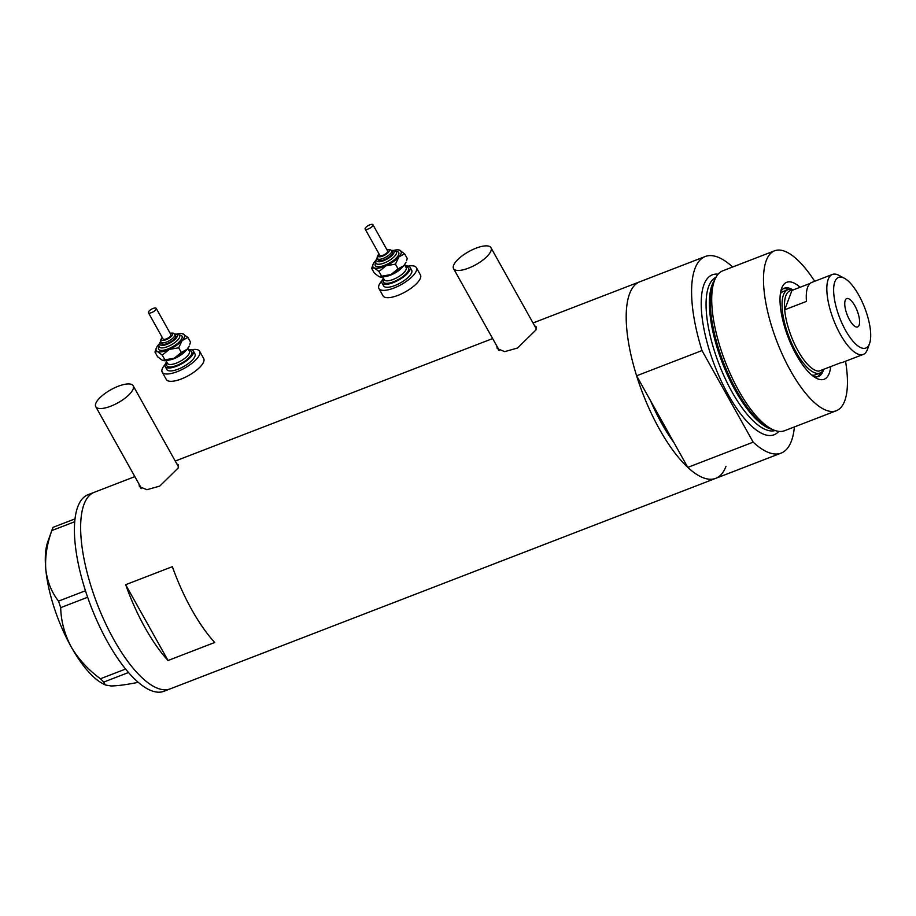 <?xml version="1.0" encoding="UTF-8"?>
<svg xmlns="http://www.w3.org/2000/svg" width="916" height="916" viewBox="0 0 916 916"><rect width="100%" height="100%" fill="white"/><g stroke="black" fill="none" stroke-linecap="round" stroke-linejoin="round"><path stroke-width="1.37" d="M95.791 403.441A21.434 7.431 -29.2 0 0 95.768 406.693A21.434 7.431 -29.2 0 0 114.408 404.62A21.434 7.431 -29.2 0 0 133.152 389.025A21.434 7.431 -29.2 0 0 133.175 385.785A21.434 7.431 -29.2 0 0 114.534 387.846A21.434 7.431 -29.2 0 0 95.791 403.441M453.58 265.377A21.434 7.431 -29.2 0 0 453.557 268.617A21.434 7.431 -29.2 0 0 472.198 266.556A21.434 7.431 -29.2 0 0 490.942 250.95A21.434 7.431 -29.2 0 0 490.965 247.709A21.434 7.431 -29.2 0 0 472.324 249.77A21.434 7.431 -29.2 0 0 453.58 265.377M139.003 484.06L139.427 486.648L146.938 489.694L159.75 486.098L178.219 467.973L178.402 464.87L176.834 463.885M496.793 345.985L497.216 348.572L504.727 351.63L517.54 348.023L536.009 329.897L536.192 326.794L534.623 325.81M172.368 566.672L125.664 584.706A105.363 37.499 68.9 0 0 168.029 660.505L214.733 642.482A105.363 37.499 -111.1 0 1 172.368 566.672M725.999 466.301A105.363 37.499 -111.1 0 1 715.728 478.347A105.363 37.499 -111.1 0 1 650.612 411.879A105.363 37.499 -111.1 0 1 629.578 293.784A105.363 37.499 -111.1 0 1 639.86 281.75A105.363 37.499 68.9 0 0 636.609 375.8L702 350.565A105.363 37.499 68.9 0 1 705.251 256.514L533.032 322.97M794.39 426.925A105.363 37.499 68.9 0 1 791.39 441.065A105.363 37.499 68.9 0 1 781.119 453.111A105.363 37.499 68.9 0 1 753.181 442.153L687.79 467.389A105.363 37.499 68.9 0 0 715.728 478.347L170.17 688.878A105.363 37.499 -111.1 0 1 105.054 622.411A105.363 37.499 -111.1 0 1 84.02 504.315A105.363 37.499 -111.1 0 1 94.302 492.281A105.363 37.499 68.9 0 0 113.836 639.608A105.363 37.499 68.9 0 0 170.17 688.878L163.941 691.282A105.363 37.499 68.9 0 1 107.607 642.013A105.363 37.499 68.9 0 1 88.073 494.686L134.858 476.629M687.79 467.389L650.532 400.716A92.859 33.045 68.9 0 0 673.867 442.474A92.859 33.045 -111.1 0 1 650.532 400.716L636.609 375.8M125.664 584.706L168.029 660.505M498.739 349.477A22.328 7.74 -29.2 0 0 498.67 350.118M140.95 487.552A22.328 7.74 -29.2 0 0 140.881 488.182M87.638 597.255L60.696 607.652L58.555 601.125C51.594 592.366 47.346 581.82 45.8 569.477C44.93 557.043 46.945 544.081 51.823 530.57L53.036 527.341L75.02 518.868M58.555 601.125L85.451 590.74M74.723 521.731L51.823 530.57M138.03 682.134L136.793 682.615C125.721 684.802 117.088 685.924 110.905 685.958L105.271 684.962L103.794 682.054L100.439 678.756C88.199 669.791 78.444 659.142 71.173 646.833C64.521 634.216 61.029 621.163 60.696 607.652M128.515 672.516L103.794 682.054M100.439 678.756L125.595 669.046M105.271 684.962L102.489 683.473A82.142 29.232 -111.1 0 1 71.173 646.833A82.142 29.232 -111.1 0 1 45.8 569.477A82.142 29.232 -111.1 0 1 47.792 541.745L52.212 529.425M830.686 366.606A51.972 18.492 -111.1 0 1 829.243 373.316A51.972 18.492 -111.1 0 1 816.19 378.136A51.972 18.492 -111.1 0 1 788.207 337.431A51.972 18.492 -111.1 0 1 781.588 288.483A51.972 18.492 -111.1 0 1 781.68 288.231A51.972 18.492 -111.1 0 1 800.08 287.281M813.568 376.476A47.323 16.843 68.9 0 0 818.457 376.487A47.323 16.843 68.9 0 0 823.072 371.083A47.323 16.843 68.9 0 0 823.518 369.698M792.695 289.811A47.323 16.843 68.9 0 0 784.382 288.185A47.323 16.843 68.9 0 0 780.764 291.483M823.736 369.297A44.644 15.893 -111.1 0 1 819.98 373.03A44.644 15.893 -111.1 0 1 792.386 344.863A44.644 15.893 -111.1 0 1 783.478 294.826A44.644 15.893 -111.1 0 1 787.829 289.731L783.157 291.528A44.644 15.893 68.9 0 0 780.386 293.692M788.413 289.536A47.323 16.843 68.9 0 0 783.329 288.712M774.89 430.451L771.776 429.341A83.471 29.701 -111.1 0 1 724.705 365.69A83.471 29.701 -111.1 0 1 712.946 283.41A83.471 29.701 -111.1 0 1 714.297 280.388L715.865 277.479A85.715 30.503 68.9 0 0 714.469 280.582A85.715 30.503 68.9 0 0 726.548 365.083A85.715 30.503 68.9 0 0 774.89 430.451A85.715 30.503 68.9 0 0 784.554 430.726L836.319 410.746A85.715 30.503 68.9 0 0 844.689 400.956A85.715 30.503 68.9 0 0 845.537 361.248M814.679 281.281A85.715 30.503 68.9 0 0 774.604 250.801A85.715 30.503 68.9 0 0 766.245 260.602A85.715 30.503 68.9 0 0 783.352 356.679A85.715 30.503 68.9 0 0 836.319 410.746M732.663 266.991A105.363 37.499 68.9 0 0 705.251 256.514M753.181 442.153L702 350.565M774.604 250.801L722.827 270.781A85.715 30.503 68.9 0 0 715.865 277.479M817.324 376.808A47.323 16.843 68.9 0 0 820.541 372.778M811.794 375.091A44.644 15.893 68.9 0 0 815.309 374.827L819.98 373.03M834.854 281.75A37.854 13.477 68.9 0 0 845.56 330.367A37.854 13.477 68.9 0 0 869.49 343.74A37.854 13.477 68.9 0 0 869.559 343.557A37.854 13.477 68.9 0 0 864.738 307.902A37.854 13.477 68.9 0 0 844.357 278.246A37.854 13.477 68.9 0 0 834.854 281.75M867.578 349.099A42.857 15.251 -111.1 0 1 867.498 349.317A42.857 15.251 -111.1 0 1 867.418 349.523A42.857 15.251 -111.1 0 1 863.238 354.423A42.857 15.251 -111.1 0 1 836.755 327.378A42.857 15.251 -111.1 0 1 828.201 279.346A42.857 15.251 -111.1 0 1 832.381 274.445A42.857 15.251 -111.1 0 1 838.964 275.373L844.357 278.246M859.116 325.18A15.183 5.404 68.9 0 0 856.082 308.165A15.183 5.404 68.9 0 0 846.705 298.593A15.183 5.404 68.9 0 0 845.228 300.322A15.183 5.404 68.9 0 0 848.25 317.337A15.183 5.404 68.9 0 0 857.639 326.909A15.183 5.404 68.9 0 0 859.116 325.18M832.381 274.445L811.828 282.38A42.857 15.251 68.9 0 0 807.649 287.281A42.857 15.251 68.9 0 0 806.481 301.387L784.691 309.791A42.857 15.251 68.9 0 0 797.973 350.714A42.857 15.251 68.9 0 0 818.961 371.129L840.762 362.725A42.857 15.251 68.9 0 0 842.686 362.347L863.238 354.423M785.848 295.685A42.857 15.251 68.9 0 0 784.691 309.791L791.962 290.418A42.857 15.251 68.9 0 0 785.848 295.685M787.829 289.731A44.644 15.893 -111.1 0 1 793.13 289.971M810.156 283.399L791.962 290.418M149.022 311.131A4.465 1.546 -29.2 0 0 148.415 312.711A4.465 1.546 -29.2 0 0 151.529 312.619A4.465 1.546 -29.2 0 0 155.617 309.94A4.465 1.546 -29.2 0 0 156.212 308.36A4.465 1.546 -29.2 0 0 153.109 308.452A4.465 1.546 -29.2 0 0 149.022 311.131M148.415 312.711L163.128 339.035A4.465 1.546 -29.2 0 0 166.243 338.931A4.465 1.546 -29.2 0 0 170.319 336.264A4.465 1.546 -29.2 0 0 170.926 334.672L156.212 308.36M160.827 342.24L161.64 343.695A8.038 2.782 -29.2 0 0 167.239 343.523A8.038 2.782 -29.2 0 0 174.59 338.714A8.038 2.782 -29.2 0 0 175.677 335.851L174.853 334.397A8.038 2.782 150.8 0 1 173.777 337.248A8.038 2.782 150.8 0 1 166.426 342.057A8.038 2.782 150.8 0 1 160.827 342.24C160.025 341.554 160.38 340.134 161.892 337.958L162.292 337.535M166.655 361.82A16.076 5.576 -29.2 0 0 165.246 366.629A16.076 5.576 -29.2 0 0 176.445 366.274A16.076 5.576 -29.2 0 0 191.146 356.656A16.076 5.576 -29.2 0 0 193.31 350.942A16.076 5.576 -29.2 0 0 188.478 349.626M165.246 366.629L166.884 369.549A16.076 5.576 -29.2 0 0 178.082 369.194A16.076 5.576 -29.2 0 0 192.784 359.576A16.076 5.576 -29.2 0 0 194.948 353.862L193.31 350.942M165.178 364.454A21.434 7.431 -29.2 0 0 165.086 364.545A21.434 7.431 -29.2 0 0 162.212 372.159A21.434 7.431 -29.2 0 0 177.131 371.69A21.434 7.431 -29.2 0 0 196.745 358.866A21.434 7.431 -29.2 0 0 199.619 351.252A21.434 7.431 -29.2 0 0 191.501 349.74M162.212 372.159L166.3 379.476A21.434 7.431 -29.2 0 0 181.219 379.006A21.434 7.431 -29.2 0 0 200.822 366.182A21.434 7.431 -29.2 0 0 203.707 358.568L199.619 351.252M159.212 343.992A16.076 5.576 -29.2 0 0 158.422 344.828A16.076 5.576 -29.2 0 0 156.258 348.183A16.076 5.576 -29.2 0 0 157.46 351.538L162.235 355.11L169.334 349.408L178.7 347.794L181.334 352.488L187.07 349.34A16.076 5.576 -29.2 0 0 189.234 345.985L187.07 349.34A16.076 5.576 150.8 0 1 174.235 358.19L162.372 360.32L157.598 356.748L154.964 352.053L157.46 351.538A16.076 5.576 -29.2 0 0 169.334 349.408A16.076 5.576 -29.2 0 0 182.158 340.569A16.076 5.576 -29.2 0 0 183.12 333.859A16.076 5.576 -29.2 0 0 182.318 333.619A16.076 5.576 -29.2 0 0 177.2 333.939M163.094 360.538A16.076 5.576 -29.2 0 0 163.162 360.56A16.076 5.576 -29.2 0 0 174.235 358.19L181.334 352.488M178.7 347.794L182.158 340.569L187.894 337.42L190.528 342.126L189.818 344.359M163.162 360.56L162.372 360.32M187.894 337.42L182.318 333.619M156.258 348.183L154.964 352.053M162.235 355.11L164.869 359.805M365.747 227.489A4.465 1.546 -29.2 0 0 365.152 229.08A4.465 1.546 -29.2 0 0 368.255 228.977A4.465 1.546 -29.2 0 0 372.343 226.309A4.465 1.546 -29.2 0 0 372.938 224.718A4.465 1.546 -29.2 0 0 369.835 224.821A4.465 1.546 -29.2 0 0 365.747 227.489M365.152 229.08L379.854 255.392A4.465 1.546 -29.2 0 0 382.968 255.301A4.465 1.546 -29.2 0 0 387.056 252.621A4.465 1.546 -29.2 0 0 387.651 251.041L372.938 224.718M377.552 258.598L378.377 260.064A8.038 2.782 -29.2 0 0 383.976 259.881A8.038 2.782 -29.2 0 0 391.327 255.072A8.038 2.782 -29.2 0 0 392.403 252.221L391.59 250.755A8.038 2.782 150.8 0 1 390.502 253.618A8.038 2.782 150.8 0 1 383.151 258.426A8.038 2.782 150.8 0 1 377.552 258.598C376.751 257.923 377.106 256.491 378.617 254.327L379.018 253.892M383.392 278.189A16.076 5.576 -29.2 0 0 381.983 282.987A16.076 5.576 -29.2 0 0 393.182 282.632A16.076 5.576 -29.2 0 0 407.883 273.014A16.076 5.576 -29.2 0 0 410.036 267.312A16.076 5.576 -29.2 0 0 405.215 265.995M381.983 282.987L383.609 285.906A16.076 5.576 -29.2 0 0 394.807 285.563A16.076 5.576 -29.2 0 0 409.509 275.945A16.076 5.576 -29.2 0 0 411.673 270.231L410.036 267.312M381.903 280.811A21.434 7.431 -29.2 0 0 381.823 280.914A21.434 7.431 -29.2 0 0 378.938 288.529A21.434 7.431 -29.2 0 0 393.869 288.059A21.434 7.431 -29.2 0 0 413.471 275.235A21.434 7.431 -29.2 0 0 416.356 267.621A21.434 7.431 -29.2 0 0 408.227 266.109M378.938 288.529L383.025 295.834A21.434 7.431 -29.2 0 0 397.956 295.364A21.434 7.431 -29.2 0 0 417.559 282.54A21.434 7.431 -29.2 0 0 420.433 274.926L416.356 267.621M375.938 260.35A16.076 5.576 -29.2 0 0 375.159 261.197A16.076 5.576 -29.2 0 0 372.984 264.552A16.076 5.576 -29.2 0 0 374.197 267.907L378.972 271.468L386.06 265.777L395.437 264.151L398.059 268.857L403.796 265.709A16.076 5.576 -29.2 0 0 405.971 262.354L403.796 265.709A16.076 5.576 150.8 0 1 390.96 274.548L379.098 276.678L374.323 273.117L371.69 268.411L374.197 267.907A16.076 5.576 -29.2 0 0 386.06 265.777A16.076 5.576 -29.2 0 0 398.895 256.938A16.076 5.576 -29.2 0 0 399.845 250.228A16.076 5.576 -29.2 0 0 399.055 249.976A16.076 5.576 -29.2 0 0 393.926 250.308M379.9 276.918L379.774 276.895A16.076 5.576 -29.2 0 0 379.9 276.918A16.076 5.576 -29.2 0 0 390.96 274.548L398.059 268.857M395.437 264.151L398.895 256.938L404.62 253.789L407.254 258.484L406.544 260.728M379.774 276.895L379.098 276.678M404.62 253.789L399.055 249.976M372.984 264.552L371.69 268.411M378.972 271.468L381.594 276.174M770.848 428.986A82.142 29.232 -111.1 0 1 724.029 367.053A82.142 29.232 -111.1 0 1 712.041 285.071A82.142 29.232 -111.1 0 1 713.85 281.269M778.772 431.379A85.715 30.503 -111.1 0 1 724.476 387.686A85.715 30.503 -111.1 0 1 703.969 284.636A85.715 30.503 -111.1 0 1 718.11 274.182M715.957 277.296A82.142 29.232 68.9 0 0 708.709 286.353A82.142 29.232 68.9 0 0 724.625 377.392A82.142 29.232 68.9 0 0 775.085 430.509M162.384 337.706A6.252 2.164 -29.2 0 0 163.941 340.34A6.252 2.164 -29.2 0 0 171.636 336.023A6.252 2.164 -29.2 0 0 170.181 333.355M179.204 335.016A13.396 4.649 150.8 0 1 180.189 340.924A13.396 4.649 150.8 0 1 164.937 349.912A13.396 4.649 150.8 0 1 159.075 346.259M174.509 333.916L178.208 334.283L179.605 335.577A11.61 4.03 150.8 0 1 178.048 339.699A11.61 4.03 150.8 0 1 167.433 346.649A11.61 4.03 150.8 0 1 159.338 346.901C158.457 345.332 158.972 343.477 160.884 341.359M160.701 341.977A9.824 3.412 -29.2 0 0 164.411 345.137A9.824 3.412 -29.2 0 0 175.918 338.473A9.824 3.412 -29.2 0 0 174.704 334.145M189.028 350.588A14.29 4.958 150.8 0 1 189.83 356.885A14.29 4.958 150.8 0 1 173.731 366.423A14.29 4.958 150.8 0 1 167.204 362.793M165.991 360.629L167.548 363.423A12.503 4.34 -29.2 0 0 176.261 363.148A12.503 4.34 -29.2 0 0 187.7 355.66A12.503 4.34 -29.2 0 0 189.372 351.229L187.814 348.435M185.662 350.782A12.503 4.34 150.8 0 1 185.25 351.275A12.503 4.34 150.8 0 1 169.128 360.022M379.121 254.076A6.252 2.164 -29.2 0 0 380.678 256.709A6.252 2.164 -29.2 0 0 388.373 252.392A6.252 2.164 -29.2 0 0 386.907 249.713M395.93 251.373A13.396 4.649 150.8 0 1 396.914 257.293A13.396 4.649 150.8 0 1 381.663 266.27A13.396 4.649 150.8 0 1 375.812 262.617M391.235 250.274L394.933 250.641L396.353 251.969A11.61 4.03 150.8 0 1 394.773 256.068A11.61 4.03 150.8 0 1 384.159 263.007A11.61 4.03 150.8 0 1 376.075 263.27C375.182 261.69 375.697 259.846 377.621 257.717M377.426 258.335A9.824 3.412 -29.2 0 0 381.148 261.495A9.824 3.412 -29.2 0 0 392.643 254.843A9.824 3.412 -29.2 0 0 391.43 250.515M405.754 266.957A14.29 4.958 150.8 0 1 406.555 273.254A14.29 4.958 150.8 0 1 390.456 282.792A14.29 4.958 150.8 0 1 383.93 279.151M382.728 276.998L384.285 279.781A12.503 4.34 -29.2 0 0 392.987 279.506A12.503 4.34 -29.2 0 0 404.425 272.029A12.503 4.34 -29.2 0 0 406.109 267.587L404.551 264.793M402.387 267.151A12.503 4.34 150.8 0 1 401.975 267.644A12.503 4.34 150.8 0 1 385.854 276.392M95.768 406.693L141.533 488.583M453.557 268.617L499.323 350.507M492.648 338.565L175.242 461.046M490.965 247.709L536.329 328.867M133.175 385.785L178.54 466.942M781.119 453.111L715.728 478.347M869.559 343.557L867.498 349.317M174.853 334.397L173.204 333.115L170.09 333.172M391.59 250.755L389.941 249.484L386.815 249.541"/></g></svg>
